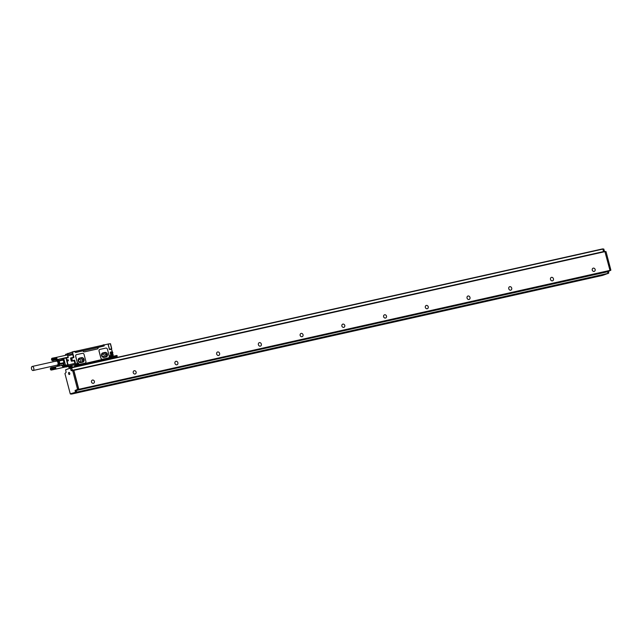 <?xml version="1.0" encoding="UTF-8"?>
<svg xmlns="http://www.w3.org/2000/svg" width="643" height="643" viewBox="0 0 643 643"><rect width="100%" height="100%" fill="white"/><g stroke="black" fill="none" stroke-linecap="round" stroke-linejoin="round"><path stroke-width="0.96" d="M71.429 394.119L603.488 275.1L71.22 393.878M72.273 393.821L76.461 392.093L76.163 390.397L75.118 390.631L75.416 392.326L70.264 393.846L64.943 373.567L66.133 372.337L65.618 369.781L70.352 368.142L71.14 370.593L72.723 370.866L77.546 389.24L75.118 390.631M71.494 393.821L76.718 392.278L76.34 390.494L78.518 389.304L77.546 389.24M71.502 393.813L70.465 394.046L71.502 393.813M67.306 369.195L66.366 369.524M603.833 274.979L608.72 273.138L608.431 271.475M76.163 390.397L78.044 389.473M69.123 374.475A1.069 0.603 -102.6 0 0 69.396 374.515A1.069 0.603 -102.6 0 0 69.79 373.567A1.069 0.603 -102.6 0 0 69.203 372.466A1.069 0.603 -102.6 0 0 68.93 372.426A1.069 0.603 -102.6 0 0 68.536 373.374A1.069 0.603 -102.6 0 0 69.123 374.475M72.378 370.714L71.59 368.109L70.36 368.134M78.141 389.602L609.982 270.39L78.1 389.449M78.767 389.111L73.841 370.336L72.514 370.521L71.662 367.812L70.682 368.069M78.591 389.007L73.768 370.633L72.538 370.657L73.575 370.424M76.766 392.101L607.981 273.379L607.555 271.772L609.218 270.904M603.841 274.979L72.635 393.701L603.841 274.979M604.468 251.493L603.849 249.154L602.893 249.122L603.648 248.954M605.127 251.879L605.835 251.469M606.027 251.678L610.85 270.052L609.95 270.253M609.974 270.631L610.85 270.052M71.662 367.812L602.885 249.09L71.477 367.603M602.885 249.09L603.576 251.694M609.982 270.39L604.854 251.405L73.656 370.127L604.862 251.405M76.34 390.494L607.555 271.772M77.924 389.947L609.146 271.225M592.243 270.108A1.816 1.495 -109.1 0 1 595.161 269.457A1.816 1.495 -109.1 0 1 592.243 270.108M550.512 279.44A1.816 1.495 -109.1 0 1 553.438 278.781A1.816 1.495 -109.1 0 1 550.512 279.44M508.782 288.763A1.816 1.495 -109.1 0 1 511.707 288.112A1.816 1.495 -109.1 0 1 508.782 288.763M467.051 298.087A1.816 1.495 -109.1 0 1 469.977 297.436A1.816 1.495 -109.1 0 1 467.051 298.087M425.328 307.418A1.816 1.495 -109.1 0 1 428.246 306.759A1.816 1.495 -109.1 0 1 425.328 307.418M383.598 316.742A1.816 1.495 -109.1 0 1 386.515 316.091A1.816 1.495 -109.1 0 1 383.598 316.742M341.867 326.065A1.816 1.495 -109.1 0 1 344.785 325.414A1.816 1.495 -109.1 0 1 341.867 326.065M300.136 335.397A1.816 1.495 -109.1 0 1 303.054 334.738A1.816 1.495 -109.1 0 1 300.136 335.397M258.406 344.72A1.816 1.495 -109.1 0 1 261.331 344.069A1.816 1.495 -109.1 0 1 258.406 344.72M216.675 354.044A1.816 1.495 -109.1 0 1 219.601 353.393A1.816 1.495 -109.1 0 1 216.675 354.044M174.944 363.375A1.816 1.495 -109.1 0 1 177.87 362.716A1.816 1.495 -109.1 0 1 174.944 363.375M133.222 372.699A1.816 1.495 -109.1 0 1 136.139 372.048A1.816 1.495 -109.1 0 1 133.222 372.699M91.491 382.022A1.816 1.495 -109.1 0 1 94.408 381.371A1.816 1.495 -109.1 0 1 91.491 382.022M76.421 365.481L76.147 365.61A0.78 0.442 77.4 0 0 75.93 366.51L75.954 366.606M72.193 366.856L69.131 367.659L72.772 366.783M76.107 366.566L76.774 365.666L76.3 365.562M71.236 360.948L70.601 358.336L71.622 361.229L74.315 360.627L75.054 363.375L68.102 364.935L66.309 358.127L68.262 357.685L67.804 355.933A1.294 0.731 -102.6 0 0 66.824 354.912A1.294 0.731 -102.6 0 0 66.784 354.928A1.294 0.731 -102.6 0 0 66.542 355.105M71.076 365.843A1.037 0.587 -102.6 0 0 71.116 365.835L74.765 364.573A1.037 0.587 -102.6 0 0 75.054 363.375M65.795 366.888A1.037 0.587 -102.6 0 0 66.108 366.96L71.116 365.835A1.037 0.587 -102.6 0 0 71.148 365.827L65.305 366.992A1.037 0.852 -109.1 0 1 65.023 367L64.951 366.992M74.829 351.472L67.419 353.738L74.411 351.319L75.617 352.517M76.83 365.071L76.638 364.589A1.399 1.149 -109.1 0 1 77.723 362.965A0.514 0.426 -109.1 0 1 77.297 362.556L75.689 356.423A1.551 1.278 -109.1 0 1 76.453 354.663M85.077 363.118L85.133 363.102A1.551 1.278 -109.1 0 1 84.956 363.15L79.41 364.388A0.514 0.426 -109.1 0 1 78.896 364.083L78.944 364.067A1.399 1.149 70.9 0 0 77.779 362.949A0.514 0.426 -109.1 0 1 77.345 362.531L75.737 356.407A1.551 1.278 -109.1 0 1 76.597 354.623L82.441 353.32A1.551 1.278 -109.1 0 1 84.088 354.542L85.873 361.35A1.551 1.278 -109.1 0 1 85.013 363.134L84.956 363.15M109.342 349.165L109.889 349.575A0.514 0.426 -109.1 0 1 109.342 349.165L108 344.061L104.037 344.945L104.174 345.926L75.657 352.509M75.496 352.332L83.06 350.853A1.294 1.069 -109.1 0 0 84.434 351.874L97.366 348.98A1.294 1.069 -109.1 0 0 98.082 347.493L103.869 345.99M108.474 357.886A1.551 1.278 -109.1 0 1 108.329 357.926L102.486 359.236A1.551 1.278 -109.1 0 1 100.838 358.014L99.054 351.199A1.551 1.278 -109.1 0 1 99.826 349.446M109.8 357.725L109.599 357.219L109.728 357.717L78.944 364.886L109.672 358.047L78.374 365.047L78.181 364.292A1.037 0.852 -109.1 0 0 77.007 363.504L76.935 363.528A1.037 0.852 -109.1 0 1 77.007 363.504M116.375 357.572L116.978 356.415L111.343 357.677L111.143 356.929A1.037 0.852 70.9 0 0 109.889 356.166M98.082 347.493L83.06 350.861M72.354 367.065L71.301 366.188L71.325 366.848L68.849 367.458L68.48 366.229M67.603 353.425L67.459 353.891M67.644 354.172L67.82 353.706L68.254 354.574M71.542 361.149L74.315 360.627L71.622 361.229M66.993 354.856L71.928 353.754A1.037 0.587 -102.6 0 1 71.96 353.746A1.037 0.587 -102.6 0 1 72.747 354.566L73.455 357.323L70.754 357.926M72.747 354.566L67.804 355.933A1.294 0.731 -102.6 0 1 67.435 357.428A1.294 0.731 -102.6 0 1 67.394 357.444A1.294 0.731 -102.6 0 1 67.049 357.387M67.957 359.726A0.635 0.522 -109.1 0 1 67.748 360.916A0.635 0.522 -109.1 0 1 67.957 359.726M74.765 364.573L67.804 366.124A1.037 0.587 -102.6 0 0 67.845 366.108A1.037 0.587 -102.6 0 0 68.102 364.935L67.531 366.132A1.037 0.932 61.9 0 0 67.837 366.116M97.423 348.964A1.294 1.069 70.9 0 0 98.001 347.525M109.704 349.366L111.368 348.996L109.455 349.149L108.112 344.045L103.603 345.098M108.056 344.053L109.406 349.157M85.013 363.134L79.467 364.372A0.514 0.426 -109.1 0 1 78.92 363.962L78.944 364.067M77.779 362.949L77.723 362.965A1.399 1.149 -109.1 0 1 78.888 364.083L78.671 364.677L78.888 364.083M108.386 357.91L102.542 359.212A1.551 1.278 -109.1 0 1 100.895 357.99L99.11 351.182A1.551 1.278 -109.1 0 1 99.97 349.398L105.806 348.096A1.551 1.278 -109.1 0 1 107.453 349.318L109.246 356.126A1.551 1.278 -109.1 0 1 108.386 357.91L108.329 357.926M103.137 346.255L75.617 352.356M68.07 357.484L63.255 358.625L63.818 358.738L65.409 364.822L65.136 365.955A1.037 0.852 -109.1 0 1 64.316 365.136L67.804 364.999L66.02 358.191L68.262 357.685M65.859 355.257L66.92 354.88A1.037 0.587 -102.6 0 1 66.952 354.864A1.037 0.587 -102.6 0 1 67.74 355.683M63.866 355.692L63.778 355.724A1.037 0.852 70.9 0 0 63.745 355.732L63.778 355.724A1.037 0.852 70.9 0 1 63.858 355.7L65.819 355.257L63.906 355.7M65.907 366.864A1.294 0.731 -102.6 0 0 66.237 366.912A1.294 0.731 -102.6 0 0 66.277 366.896A1.294 0.731 -102.6 0 0 66.51 366.727M67.531 366.132L65.023 367L62.998 366.687L65.136 365.955L67.531 366.132A1.037 0.852 -109.1 0 0 67.804 366.124L65.305 366.992L67.258 366.558M74.805 351.456L103.499 345.066M79.419 358.135L79.499 358.111A2.331 1.921 70.9 0 0 79.33 358.159A2.331 1.921 70.9 0 0 78.245 360.884A2.331 1.921 70.9 0 0 80.68 362.612L82.77 362.146A2.331 1.921 70.9 0 0 82.947 362.097A2.331 1.921 70.9 0 0 84.024 359.373A2.331 1.921 70.9 0 0 81.589 357.645L79.419 358.135A2.331 1.921 70.9 0 0 79.282 358.175M79.499 358.111L81.589 357.645M102.784 352.919L102.872 352.886A2.331 1.921 70.9 0 0 102.695 352.935A2.331 1.921 70.9 0 0 101.61 355.667A2.331 1.921 70.9 0 0 104.053 357.395L106.135 356.929A2.331 1.921 70.9 0 0 106.312 356.873A2.331 1.921 70.9 0 0 107.397 354.148A2.331 1.921 70.9 0 0 104.954 352.42L102.784 352.919A2.331 1.921 70.9 0 0 102.655 352.951M102.872 352.886L104.954 352.42M110.853 356.865L111.552 356.648M110.684 356.335L110.709 355.852M111.143 355.884L111.078 356.728M111.769 353.602A1.551 0.876 77.4 0 1 112.083 353.337L112.694 353.12L111.52 353.103L112.316 356.134L110.926 356.479M70.69 358.055L73.358 357.46L70.658 358.079M66.116 357.918L63.143 358.657M82.899 362.113A2.331 1.921 70.9 0 0 83.936 359.373A2.331 1.921 70.9 0 0 81.5 357.669M106.272 356.889A2.331 1.921 70.9 0 0 107.301 354.148A2.331 1.921 70.9 0 0 104.873 352.452M63.818 363.247L64.059 362.427L62.877 359.654M63.247 358.882L62.885 358.681A1.551 0.876 -102.6 0 1 62.411 358.416M56.745 359.686L67.402 357.307A1.165 0.659 -102.6 0 0 67.837 356.592A1.165 0.659 -102.6 0 0 67.555 355.434A1.165 0.659 -102.6 0 0 66.896 355.024L56.23 357.412M62.958 366.671L62.998 366.687A1.037 0.852 -109.1 0 1 62.564 366.446L62.178 365.875A1.816 1.029 -102.6 0 0 61.913 365.417M112.38 356.118L111.697 353.505M82.384 357.821L78.84 358.481L78.317 360.635L79.933 362.58L83.244 361.84L83.791 359.678L82.384 357.821L78.703 358.673M105.79 352.645L102.197 353.312L101.682 355.418L103.266 357.315L106.65 356.56L107.156 354.454L105.79 352.645L102.06 353.505M110.588 357.612L110.709 357.106L110.564 357.612L110.017 357.05L110.443 356.479L110.845 357.074M77.473 363.842L78.02 364.412L77.602 364.983L77.104 364.613L77.313 363.882L77.883 364.444M61.374 358.649L63.263 360.048L59.212 360.956L59.903 363.568L63.954 362.66L63.263 360.048M63.954 362.66L62.998 365.12L58.947 366.028L59.863 364.284L63.914 363.375M56.938 365.296L58.537 366.164L62.998 365.12M51.89 369.717L55.748 368.857L55.837 368.383L51.77 369.291L51.858 369.821L55.764 368.809A1.165 0.659 -102.6 0 0 55.772 368.793A1.165 0.659 -102.6 0 0 55.796 368.704A1.165 0.659 -102.6 0 0 55.82 368.6A1.165 0.659 -102.6 0 0 55.828 368.495A1.165 0.659 -102.6 0 0 55.837 368.383A1.165 0.659 -102.6 0 0 55.837 368.262A1.165 0.659 -102.6 0 0 55.828 368.142A1.165 0.659 -102.6 0 0 55.812 368.021A1.165 0.659 -102.6 0 0 55.788 367.9A1.165 0.659 -102.6 0 0 55.756 367.788A1.165 0.659 -102.6 0 0 55.716 367.667A1.165 0.659 -102.6 0 0 55.676 367.563A1.165 0.659 -102.6 0 0 55.62 367.458A1.165 0.659 -102.6 0 0 55.571 367.354A1.165 0.659 -102.6 0 0 55.555 367.33A1.165 0.659 -102.6 0 0 55.507 367.266A1.165 0.659 -102.6 0 0 55.443 367.185A1.165 0.659 -102.6 0 0 55.402 367.137A1.165 0.659 -102.6 0 0 55.378 367.113L51.239 367.957L55.306 367.049M82.095 362.097L82.417 359.879L81.074 358.272M105.476 356.817L105.79 354.663L104.479 353.095M110.443 356.479L110.797 356.889M77.626 364.975L77.602 364.525M56.833 359.662L55.917 361.398M62.893 359.477L58.843 360.385L57.243 359.517M58.843 360.385L59.212 360.956M59.863 364.284L59.903 363.568M58.537 366.164L58.947 366.028M55.531 369.138L51.464 370.046L55.595 369.09M55.732 368.889L51.577 369.942L55.692 368.969M51.77 369.291L55.837 368.383M51.77 369.17L55.837 368.262M51.753 369.05L55.828 368.142M55.812 368.021L55.354 367.081L51.376 368.093L55.338 367.065M55.234 367L51.094 367.868L55.161 366.96M55.089 366.928L50.95 367.828L55.025 366.92M54.952 366.912L51.006 367.675M111.818 353.787L112.203 353.698A1.165 0.659 77.4 0 1 113.152 355.185A1.165 0.659 77.4 0 1 112.718 355.981L112.404 356.045M80.07 361.864A1.294 1.069 -109.1 0 1 79.419 359.357A1.294 1.069 -109.1 0 1 80.07 361.864M103.443 356.64A1.294 1.069 -109.1 0 1 102.784 354.14A1.294 1.069 -109.1 0 1 103.443 356.64M56.118 360.779A2.725 1.535 77.4 0 1 57.983 360.836A2.725 1.535 77.4 0 1 58.955 363.898A2.725 1.535 77.4 0 1 57.163 365.457A2.588 1.463 -102.6 0 0 57.749 365.529A2.588 1.463 -102.6 0 0 58.714 363.914A2.588 1.463 -102.6 0 0 58.063 361.334A2.588 1.463 -102.6 0 0 56.616 360.474A2.588 1.463 -102.6 0 0 56.102 360.803A2.588 1.463 -102.6 0 0 55.981 360.956M50.773 369.846L50.741 369.821A1.037 0.587 77.4 0 1 50.411 368.343A1.037 0.587 77.4 0 1 50.475 368.206A1.037 0.587 77.4 0 1 51.336 368.343A1.037 0.587 77.4 0 1 51.472 369.781A1.037 0.587 77.4 0 1 50.741 369.821M51.81 369.91L55.676 369.05M51.914 369.604L55.78 368.744M51.938 369.484L55.796 368.624M51.946 369.363L55.804 368.503M51.946 369.235L55.812 368.375M51.946 369.106L55.804 368.238M51.93 368.969L55.788 368.109M51.737 368.929L55.764 367.973M55.788 367.9L51.906 368.841M55.756 367.788L51.689 368.696L55.732 367.844M55.716 367.667L51.649 368.584L55.7 367.716M55.676 367.563L51.601 368.471L55.652 367.587M51.553 368.367L55.539 367.354M51.617 368.109L55.475 367.249M50.427 368.326L50.717 367.772M57.83 365.505A2.588 1.463 -102.6 0 0 57.918 365.489A2.588 1.463 -102.6 0 0 58.875 363.874A2.588 1.463 -102.6 0 0 58.224 361.294A2.588 1.463 -102.6 0 0 56.785 360.434A2.588 1.463 -102.6 0 0 56.705 360.458M56.97 365.361A2.588 1.463 -102.6 0 0 57.139 365.449L56.809 365.296A2.355 1.326 -102.6 0 0 58.175 364.324A2.355 1.326 -102.6 0 0 57.645 361.559A2.355 1.326 -102.6 0 0 55.869 361.085A2.355 1.326 -102.6 0 0 55.78 361.189M50.676 368.552L51.295 368.881L50.942 369.548L51.022 368.471M51.271 369.251L51.127 368.632M50.652 369.106L51.11 369.002M57.259 365.103A2.074 1.173 -102.6 0 0 57.299 365.095A2.074 1.173 -102.6 0 0 57.348 365.087A2.074 1.173 -102.6 0 0 58.071 363.769A2.074 1.173 -102.6 0 0 57.548 361.736A2.074 1.173 -102.6 0 0 56.399 361.053A2.074 1.173 -102.6 0 0 56.351 361.061M33.147 370.497A2.074 1.173 -102.6 0 0 33.782 368.19A2.074 1.173 -102.6 0 0 32.19 366.462A2.074 1.173 -102.6 0 0 32.15 366.47A2.074 1.173 -102.6 0 0 31.515 368.777A2.074 1.173 -102.6 0 0 33.098 370.505A2.074 1.173 -102.6 0 0 33.147 370.497M52.557 358.384L53.007 360.345L56.922 359.333A1.165 0.659 -102.6 0 0 56.93 359.324A1.165 0.659 -102.6 0 0 56.954 359.236A1.165 0.659 -102.6 0 0 56.97 359.132A1.165 0.659 -102.6 0 0 56.986 359.019A1.165 0.659 -102.6 0 0 56.994 358.907A1.165 0.659 -102.6 0 0 56.994 358.794A1.165 0.659 -102.6 0 0 56.978 358.673A1.165 0.659 -102.6 0 0 56.962 358.553A1.165 0.659 -102.6 0 0 56.938 358.432A1.165 0.659 -102.6 0 0 56.914 358.312A1.165 0.659 -102.6 0 0 56.873 358.199A1.165 0.659 -102.6 0 0 56.825 358.087A1.165 0.659 -102.6 0 0 56.777 357.982A1.165 0.659 -102.6 0 0 56.721 357.886A1.165 0.659 -102.6 0 0 56.705 357.862A1.165 0.659 -102.6 0 0 56.664 357.797A1.165 0.659 -102.6 0 0 56.6 357.717A1.165 0.659 -102.6 0 0 56.56 357.661A1.165 0.659 -102.6 0 0 56.536 357.645L52.396 358.489L56.463 357.58M52.63 358.456L56.496 357.596L56.914 358.312L56.905 359.381L53.047 360.249M56.391 357.532L52.252 358.4L56.319 357.492M56.246 357.46L52.107 358.36L56.174 357.444M56.11 357.444L52.163 358.199M52.774 358.641L56.632 357.781M52.71 358.545L56.568 357.685M51.569 358.874A1.037 0.587 77.4 0 1 51.633 358.738A1.037 0.587 77.4 0 1 52.493 358.874A1.037 0.587 77.4 0 1 52.622 360.313A1.037 0.587 77.4 0 1 51.898 360.345A1.037 0.587 77.4 0 1 51.569 358.874L51.874 358.304M56.56 359.726L52.573 360.739M56.632 359.702L52.589 360.747M56.688 359.67L52.662 360.731M56.745 359.622L52.734 360.699M56.801 359.566L52.798 360.651M56.849 359.493L52.863 360.594M56.889 359.421L52.919 360.522M52.839 358.746L56.697 357.886M53.072 360.136L56.93 359.276M53.096 360.016L56.954 359.156M53.104 359.895L56.962 359.035M52.927 359.815L56.994 358.907M53.104 359.767L56.962 358.907M52.919 359.702L56.994 358.794M53.096 359.638L56.962 358.77M52.911 359.582L56.978 358.673M53.088 359.501L56.946 358.641M52.895 359.461L56.962 358.553M53.064 359.365L56.922 358.505M52.871 359.341L56.938 358.432M53.031 359.236L56.889 358.376M52.839 359.228L56.914 358.312M52.991 359.107L56.857 358.247M52.806 359.107L56.873 358.199M52.951 358.979L56.809 358.119M52.758 359.003L56.825 358.087M52.895 358.858L56.753 357.998M52.71 358.89L56.777 357.982M51.834 359.083L52.445 359.413L52.099 360.08L52.179 359.003M52.429 359.783L52.284 359.164M51.81 359.638L52.268 359.533M68.616 366.566A1.455 0.82 -102.6 0 0 69.026 366.719L69.187 367.346L69.372 366.623L71.164 366.221L69.195 366.422A1.19 0.675 -102.6 0 1 68.914 366.333M602.652 275.389L71.437 394.111M76.461 392.093L75.416 392.326M67.161 369.106L68.319 368.841L67.169 369.098M607.965 273.307L608.72 273.138M76.533 391.796L75.488 392.029M71.59 368.109L70.545 368.343M608.792 272.841L607.892 273.042M603.849 249.154L602.949 249.355M76.718 392.278L607.932 273.556M76.236 390.1L75.191 390.333M78.518 389.304L77.473 389.537M73.768 370.633L72.723 370.866M72.185 370.36L71.14 370.593M78.695 389.409L609.91 270.687M73.841 370.336L605.063 251.614M603.536 251.59L72.321 370.312M609.998 270.526L610.778 270.349M604.444 251.405L603.544 251.606M73.913 360.329L75.665 365.353L74.355 366.357L75.665 365.353L76.694 365.385M74.5 365.754L76.051 365.674M72.249 366.928L72.9 366.751M71.952 367.032L69.09 367.667M74.853 366.848L74.701 366.261L75.898 365.988M74.138 360.57L72.337 360.924L74.242 360.193A0.514 0.426 -109.1 0 1 74.789 360.602L76.011 365.256L76.766 365.087L76.638 364.589M76.316 365.521L77.248 363.303A1.141 0.94 -109.1 0 1 78.542 364.179L78.181 364.3M111.279 357.428L117.187 356.069L116.841 355.466L111.569 356.64L111.826 357.532L117.187 356.069M68.536 366.414L68.849 367.458M74.355 366.357L74.5 366.928M74.789 360.602L74.363 360.723M73.439 357.219L72.329 351.785L73.873 357.098A0.514 0.426 -109.1 0 1 73.583 357.685L71.92 358.063L72.225 360.659L71.365 358.231L72.016 360.739L71.405 358.215M74.242 360.193L72.297 360.924M109.599 357.219A1.399 1.149 -109.1 0 1 111.054 355.708L110.266 352.669A0.514 0.426 -109.1 0 1 110.548 352.075L112.22 351.705L111.561 349.205L109.889 349.575M117.042 356.672L76.774 365.666M116.97 356.969L76.702 365.963M116.552 357.114L76.284 366.108M116.817 355.466L111.794 356.833L116.817 355.466L117.227 356.053L117.082 355.667M111.552 357.629L111.175 357.026M103.812 345.902L104.246 345.749M68.102 353.988L65.61 354.349L65.658 355.298M112.284 351.689L111.368 348.996L112.332 351.689L110.548 352.075M112.284 351.705L110.411 352.412L112.284 351.705M109.664 357.203A1.141 0.94 -109.1 0 1 110.861 355.989L110.266 352.669M76.702 364.573A1.141 0.94 -109.1 0 1 77.248 363.303M73.583 357.685L71.695 357.862M73.873 357.098L71.719 357.854M77.056 363.408A1.141 0.94 -109.1 0 1 77.473 363.496M109.656 358.022L110.21 355.941M110.154 356.359A0.764 0.627 70.9 0 0 110.62 357.813A0.764 0.627 70.9 0 0 110.66 357.797M77.192 363.729A0.764 0.627 70.9 0 0 77.69 365.168M104.013 344.712L102.301 345.299M65.49 354.639L66.012 355.193M66.342 355.081L65.988 355.145A1.455 0.82 -102.6 0 0 65.899 355.233M70.706 358.047L71.269 360.94M65.281 367L62.998 366.687L61.358 365.103M75.408 352.356L75.151 351.367M103.619 346.055L103.362 345.066M110.025 356.045A1.141 0.94 -109.1 0 1 110.443 356.134L111.126 355.708M111.11 356.809L111.601 356.632M109.985 356.479A0.764 0.627 70.9 0 0 110.917 357.645A0.764 0.627 70.9 0 0 109.985 356.479M77.015 363.85A0.764 0.627 70.9 0 0 77.948 365.015A0.764 0.627 70.9 0 0 77.015 363.85M68.118 354.606L67.965 354.028L65.98 354.229L67.82 353.706M65.618 355.306L65.948 354.237L66.534 355.008M71.389 361.101L72.193 360.924M111.496 349.004L109.447 349.109M108.161 344.23L110.387 343.732L111.601 348.916L110.5 343.716L108.056 344.005L110.5 343.716L111.729 348.602M110.435 352.894L112.662 352.396L112.774 352.822L111.52 353.103M111.408 356.616L112.429 356.109L111.713 353.417L112.718 353.111L112.774 352.38L110.379 352.661L112.461 352.195L112.838 352.822M72.064 360.731L73.993 360.554M110.106 356.543A0.659 0.547 70.9 0 0 110.909 357.548A0.659 0.547 70.9 0 0 110.106 356.543M77.136 363.906A0.659 0.547 70.9 0 0 77.94 364.919A0.659 0.547 70.9 0 0 77.136 363.906M71.397 358.022L70.593 358.207M62.821 359.445L62.701 358.979A1.816 1.029 -102.6 0 1 62.009 358.513M62.178 365.875L64.316 365.136L63.874 363.456M63.818 362.138A3.215 1.816 -102.6 0 0 63.4 360.578M64.059 362.427A3.368 1.905 -102.6 0 0 63.472 360.209M82.167 357.733L80.865 358.191M83.727 359.429L82.417 359.879M82.481 360.136L83.791 359.678M83.397 361.671L82.328 362.049M105.573 352.557L104.27 353.007M107.092 354.205L105.79 354.663M105.854 354.912L107.156 354.454M106.778 356.399L105.701 356.769M71.397 367.909L70.352 368.142M602.684 248.881L71.469 367.603M72.394 367.402L72.225 366.848M110.588 356.142L111.167 355.683L110.459 352.38M110.62 357.813L110.194 356.343L110.62 357.813M77.65 365.184L77.152 363.737L77.65 365.184M104.021 344.704L102.293 345.307M71.96 353.746L66.952 354.864M103.836 345.998L103.579 345.034M63.689 358.513L65.891 357.974M65.168 367.016L55.587 369.154M58.417 366.132L55.073 366.88M56.399 361.053L32.19 366.462M57.299 365.095L33.098 370.505"/></g></svg>
